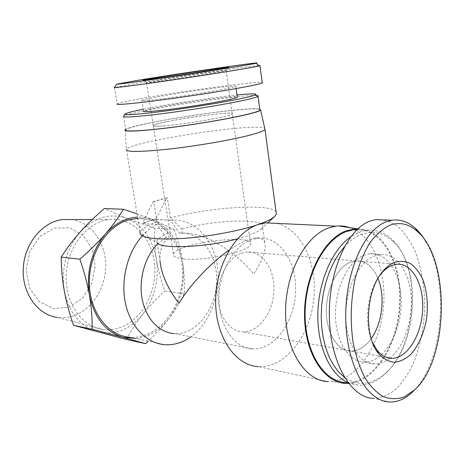 <?xml version="1.0" encoding="UTF-8"?>
<svg xmlns="http://www.w3.org/2000/svg" width="465" height="465" viewBox="0 0 465 465"><rect width="100%" height="100%" fill="white"/><g stroke="black" fill="none" stroke-linecap="round" stroke-linejoin="round"><path stroke-width="0.35" stroke-dasharray="2.33 1.74" d="M71.314 219.556C90.559 222.096 105.107 241.585 105.718 263.888C106.439 286.184 93.227 308.638 74.452 315.543C68.936 317.554 63.333 318.205 57.643 317.496L103.277 329.534C81.991 327.18 64.751 302.791 66.222 274.78C67.483 246.77 87.124 222.171 108.647 219.573C131.531 216.521 151.677 236.929 154.485 263.44C157.53 289.904 143.121 318.554 121.336 327.139C115.419 329.458 109.403 330.26 103.277 329.534M68.791 307.243L82.369 298.338L91.692 283.76L95.162 266.3L92.186 249.141L83.247 235.43L69.866 227.821L54.498 228.03L40.17 236.319L29.934 251.234L26.081 269.741L29.487 287.858L39.345 301.727L53.446 308.562L68.791 307.243M136.972 213.836L152.828 219.707C147.928 217.771 142.825 216.911 137.512 217.132M174.119 229.292C178.217 241.039 181.048 251.984 182.617 262.126C178.926 241.172 168.993 227.03 152.828 219.707L174.119 229.292L154.665 228.117L126.904 218.422C142.935 225.519 152.793 239.202 156.49 259.47C159.274 279.942 154.694 298.216 142.743 314.288C129.968 329.708 114.896 335.579 97.528 331.9C80.224 326.54 69.151 312.881 64.309 290.921C61.031 268.288 66.274 248.694 80.038 232.14C94.593 217.143 110.211 212.569 126.904 218.422L104.317 208.558M184.175 293.828C179.879 302.692 174.718 311.05 168.685 318.897C180.751 302.215 185.395 283.295 182.617 262.126C184.192 272.281 184.71 282.854 184.175 293.828L164.726 291.067C160.797 279.773 158.054 269.241 156.49 259.47C154.909 249.699 154.304 239.248 154.665 228.117M135.699 338.497C148.55 337.09 159.547 330.557 168.685 318.897C163.186 326.046 156.391 333.469 148.306 341.171M126.509 339.508C131.374 330.197 136.786 321.786 142.743 314.288C148.695 306.766 156.019 299.03 164.726 291.067M183.39 258.912C176.404 258.156 173.085 256.634 173.439 254.343C174.404 243.451 254.256 232.942 250.554 244.323C250.728 251.263 204.408 261.504 183.39 258.912M162.808 125.969C155.827 126.457 152.636 126.306 153.247 125.509C155.42 121.801 237.08 109.845 232.244 113.983C231.762 116.25 183.791 124.585 162.808 125.969M241.335 253.222L246.979 251.984C262.649 250.745 275.117 269.659 273.932 291.212C273.013 312.753 258.668 332.347 243.079 331.911C229.815 331.748 218.434 316.322 218.015 296.78C217.481 277.256 228.088 257.901 241.335 253.222M349.965 262.365L355.591 260.9C365.351 260.51 372.825 266.329 378.004 278.355C372.825 266.329 365.351 260.51 355.591 260.9L349.965 262.365C336.736 267.782 325.965 289.834 326.378 311.928C326.674 334.05 337.991 351.22 351.191 351.081C337.991 351.22 326.674 334.05 326.378 311.928C325.965 289.834 336.736 267.782 349.965 262.365M371.192 338.625C365.321 346.727 358.654 350.877 351.191 351.081C358.654 350.877 365.321 346.727 371.192 338.625M155.984 218.951L166.929 197.735L167.342 197.741L153.752 201.601L157.007 222.032L168.272 233.256L168.958 237.621L166.034 237.412L156.978 224.409L142.674 223.619L149.323 220.962L156.083 219.567L155.984 218.951L142.575 222.997L142.674 223.619M153.752 201.601L153.345 201.589L142.575 222.997M166.929 197.735L153.345 201.589M156.083 219.567L170.452 220.27L179.473 233.07L182.408 233.261L181.745 228.949L170.492 217.916L167.342 197.741M137.71 218.358C164.261 217.26 184.744 246.56 182.454 278.599C180.647 310.643 156.403 339.299 129.997 337.288L164.941 344.704M170.452 220.27L171.021 220.212C193.452 218.062 212.918 238.121 217.19 265.038C221.573 291.939 210.651 322.71 190.917 336.829M142.325 235.848C146.8 230.925 151.683 227.112 156.978 224.409M179.473 233.07C200.985 231.308 218.131 255.523 216.585 282.801C215.435 310.068 195.858 334.794 174.497 333.62L252.832 348.919C234.848 348.436 219.37 326.918 219.021 299.687C218.515 272.478 233.36 245.88 251.408 239.731L258.238 238.196C280.052 236.098 297.199 262.545 295.542 292.456C294.281 322.355 274.495 349.82 252.832 348.919M157.391 244.189L166.034 237.412M182.408 233.261C202.827 231.773 233.36 249.223 253.657 274.03C262.934 259.958 266.625 249.432 264.719 242.445C263.388 238.836 260.051 237.348 254.721 237.97L248.531 239.539C242.858 241.556 236.394 245.102 229.123 250.17M168.272 233.256C161.355 235.982 157.554 238.533 156.868 240.917L160.059 260.859C159.402 250.141 162.366 242.393 168.958 237.621M156.868 240.917L157.24 242.666L140.308 234.168M237.4 238.859C249.804 235.517 257.744 232.221 261.225 228.978L262.591 226.972C265.997 217.934 214.789 219.771 181.745 228.949M276.053 211.895C270.804 203.118 209.233 207.245 170.492 217.916M157.007 222.032C146.69 225.688 141.017 229.106 139.977 232.279L126.474 149.387C130.136 141.517 256.477 122.283 264.736 128.352M259.766 109.048C247.828 105.944 135.449 123.004 125.69 129.38M358.079 228.629C384.142 229.233 402.603 265.614 400.034 305.249C397.848 344.879 374.918 382.044 348.669 383.416L348.593 383.422M350.407 227.745C373.906 236.389 387.671 273.629 383.067 310.69C378.69 347.768 356.202 380.37 331.051 381.62L328.267 381.62L258.528 366.652C284.906 368.123 309.382 336.956 313.555 300.849C318.072 264.777 301.942 228.914 276.454 223.374M258.906 65.565C248.298 66.21 174.596 76.969 137.082 83.241L114.326 87.507M114.495 87.426L117.186 103.893C118.918 102.951 126.381 101.283 139.57 98.882C181.658 91.094 268.398 79.567 262.272 82.944M160.286 80.114C183.966 76.138 227.629 69.785 226.292 70.546L226.159 70.616C224.717 71.174 204.681 74.522 182.995 77.8C161.279 81.084 144.691 83.276 146.533 82.66L160.286 80.114M166.685 121.691C158.705 123.365 154.223 124.637 153.247 125.509C151.578 127.108 168.185 125.951 189.714 122.812C211.22 119.685 230.96 115.541 232.244 113.983C235.848 111.118 190.807 116.517 166.685 121.691M143.272 109.246L148.445 108.229C173.631 103.37 213.638 97.388 237.016 95.011M256.552 95.54C245.892 94.657 183.041 103.224 147.562 110.188C133.385 112.943 125.381 114.954 123.551 116.215L123.481 116.285M141.877 100.417C143.121 99.754 148.562 98.545 158.199 96.778C186.971 91.436 240.167 84.241 235.819 86.403C234.203 87.519 210.657 91.849 184.989 95.668C159.297 99.498 139.785 101.591 141.877 100.417L143.569 111.123C144.789 110.304 150.195 108.967 159.797 107.107C186.192 101.922 234.575 95.459 237.272 96.877M123.551 116.215L125.753 129.77C127.532 128.212 135.472 125.974 149.585 123.045C187.174 115.122 255.215 106.491 259.813 109.409M415.175 389.257C443.36 359.608 449.266 281.377 426.556 242.759M375.674 219.625C383.422 219.282 390.786 221.526 397.767 226.368C404.358 232.547 410.049 240.672 414.844 250.751C421.319 267.346 424.603 286.016 424.708 306.766C423.987 327.546 420.168 346.489 413.24 363.601C408.183 374.075 402.301 382.701 395.581 389.472C388.519 394.965 381.143 397.941 373.465 398.4L389.606 401.981M372.366 342.153C363.647 323.408 367.367 291.026 379.917 275.268M344.379 246.805C349.651 240.992 355.225 236.918 361.107 234.581C373.465 230.14 384.497 232.779 394.204 242.492C421.389 268.52 417.797 342.101 387.932 370.96C373.668 384.933 359.16 387.037 344.402 377.266M348.047 382.701L358.864 385.27C368.768 385.415 378.028 381.131 386.636 372.424C417.338 342.734 421.023 267.317 393.076 240.504C385.276 232.599 376.394 229.21 366.426 230.332L358.997 232.279L350.755 236.755M363.549 255.413L369.809 253.756C388.362 251.716 402.707 277.169 401.126 306.226C399.871 335.271 382.968 362.264 364.519 362.061C349.017 362.154 335.684 341.484 335.451 314.805C335.067 288.166 347.959 261.749 363.549 255.413M357.196 229.454C383.672 229.245 402.527 266.364 399.499 306.511C396.912 346.658 372.773 383.526 346.245 382.596L358.864 385.27M389.827 358.184C384.974 362.014 379.94 363.944 374.714 363.956C359.253 364.095 345.954 343.228 345.733 316.264C345.373 289.329 358.259 262.609 373.814 256.192L380.062 254.506C395.727 252.809 408.857 270.921 411.002 295.031C413.246 319.118 404.445 346.315 390.083 357.98M92.21 219.561L108.647 219.573M146.533 82.66L173.439 254.343M226.159 70.616L250.554 244.323M396.639 264.271L246.979 251.984M386.398 357.323L243.079 331.911M171.021 220.212L137.745 218.579M258.238 238.196L254.721 237.97M264.719 242.445L262.591 226.972M261.225 228.978L267.671 222.962M274.53 216.568L274.838 216.277M125.021 129.886L126.474 149.381M348.669 383.416L331.051 381.62M226.292 70.546L228.815 67.129M146.835 82.567L143.702 80.213M235.819 86.403L236.121 88.583M394.204 242.492L393.076 240.504M387.932 370.96L386.636 372.424M366.426 230.332L356.777 229.855M380.062 254.506L369.809 253.756M374.714 363.956L364.519 362.061"/><path stroke-width="0.7" d="M57.643 317.496C37.863 315.165 21.936 293.351 23.25 268.52C24.36 243.695 42.414 221.881 62.426 219.55L71.314 219.556M137.512 217.132C125.626 217.794 114.925 223.415 105.404 233.994C112.239 226.13 118.244 217.887 123.423 209.267L136.972 213.836M148.306 341.171L145.673 343.652L122.993 337.358L135.699 338.497M122.993 337.358L92.215 329.249C92.268 317.461 91.326 306.051 89.39 295.019C94.279 317.787 105.479 331.9 122.993 337.358M89.39 295.019C87.461 283.999 84.287 272.054 79.864 259.191C90.082 250.24 98.597 241.841 105.404 233.994C91.431 251.199 86.095 271.537 89.39 295.019M123.423 209.267L104.317 208.558C94.843 216.742 86.752 224.607 80.038 232.14C73.331 239.649 67.053 247.967 61.223 257.087C61.357 269.072 62.386 280.349 64.309 290.921C66.216 301.506 69.279 312.957 73.505 325.279L126.509 339.508L145.673 343.652M79.864 259.191L61.223 257.087M92.215 329.249L73.505 325.279M378.004 278.355C385.439 295.932 382.399 323.268 371.192 338.625C382.399 323.268 385.439 295.932 378.004 278.355M129.997 337.288C108.287 335.91 89.693 312.282 89.344 283.115C88.803 253.966 106.741 226.031 128.532 219.893L137.71 218.358M190.917 336.829C182.751 342.606 174.096 345.228 164.941 344.704C146.975 343.501 130.613 327.151 125.521 303.604C120.412 280.075 127.462 252.204 142.325 235.848M174.497 333.62C159.611 332.899 146.12 319.147 142.249 299.53C138.349 279.936 144.737 256.988 157.391 244.189M229.123 250.17C210.331 263.202 189.377 285.615 178.926 303.378C167.481 288.068 161.192 273.897 160.059 260.859M157.24 242.666C159.855 249.31 205.949 247.479 237.4 238.859M139.977 232.279L140.308 234.168C144.121 238.603 159.181 239.969 185.5 238.26C210.546 236.319 240.178 230.687 257.999 224.589C266.532 221.642 272.147 218.876 274.838 216.277L276.35 214.115L276.053 211.895M126.474 149.387C125.783 152.113 139.116 152.107 166.476 149.364C192.696 146.539 226.066 140.971 245.77 136.181C257.261 133.362 263.667 131.136 264.992 129.503L264.736 128.352M125.69 129.38L125.021 129.886C124.295 131.921 137.291 131.421 164.011 128.387C189.621 125.329 222.264 119.999 241.631 115.744C252.937 113.239 259.272 111.356 260.644 110.1L259.766 109.048M348.593 383.422C325.825 384.927 305.209 355.806 304.546 316.723C303.657 277.698 323.187 239.161 346.169 230.809L356.225 228.652L358.079 228.629M328.267 381.62C305.383 381.004 285.574 350.784 285.58 312.125C285.376 273.507 305.191 236.232 328.319 228.042L335.858 226.147L339.514 225.885L344.629 226.252L350.407 227.745M258.528 366.652C235.581 365.676 215.777 337.48 215.644 301.884C215.307 266.311 234.866 232.093 257.999 224.589L265.55 222.863L276.454 223.374M114.326 87.507L114.303 87.536C113.716 88.193 142.069 84.496 180.17 78.829C218.254 73.168 254.279 67.262 259.36 65.914L259.987 65.734L258.906 65.565M138.378 80.23C179.752 73.406 267.445 60.671 255.953 63.298C250.914 64.496 216.882 69.994 180.368 75.458C143.79 80.933 116.221 84.659 116.732 84.153L138.378 80.23M158.013 77.51L143.505 80.061C139.686 80.939 157.687 78.509 182.274 74.778C206.832 71.058 228.978 67.402 228.815 67.129C230.094 66.46 183.402 73.325 158.013 77.51M259.976 65.739L262.272 82.944C259.859 84.642 222.816 91.279 182.797 97.016C142.772 102.771 114.053 105.636 117.186 103.893M237.016 95.011C251.199 93.564 257.395 93.494 255.593 94.802C252.257 96.883 220.137 103.102 185.117 108.258C150.067 113.431 123.504 115.89 125.062 114.099C125.963 113.14 132.037 111.524 143.272 109.246M123.481 116.285L123.44 116.343C121.766 118.273 149.096 115.832 185.262 110.501C221.41 105.189 254.483 98.714 257.825 96.511L258.058 96.36C258.616 95.918 258.116 95.645 256.552 95.54M237.272 96.877L237.324 97.261C235.755 98.673 212.296 103.242 186.68 107.014C161.047 110.804 141.529 112.588 143.569 111.123M259.813 109.409L259.918 110.193C257.813 112.786 224.432 119.848 187.465 125.207C150.48 130.595 122.952 132.42 125.753 129.77M426.556 242.759C423.29 236.952 419.604 232.163 415.501 228.396C408.27 221.817 400.435 219.102 392.007 220.247L386.142 221.84C363.502 230.169 344.577 274.013 345.762 319.914C346.739 365.862 367.211 401.574 389.606 401.993C397.505 402.208 404.998 399.011 412.066 392.414L415.175 389.257M389.467 225.38C399.441 221.677 408.776 223.735 417.46 231.553C451.009 259.685 448.522 360.939 414.303 390.089L404.393 396.872C397.412 399.313 390.42 399.255 383.404 396.709C376.551 392.704 370.314 386.281 364.7 377.429C359.619 367.309 355.731 355.527 353.045 342.077C350.035 320.513 350.808 299.094 355.37 277.808C359.021 264.608 363.729 253.134 369.495 243.398C375.708 234.965 382.364 228.96 389.467 225.38M393.623 262.702C389.734 264.457 386.078 267.404 382.654 271.548C365.717 290.753 363.496 336.288 378.644 353.679C383.393 358.748 388.63 361.625 394.361 362.311C400.138 361.689 405.666 359.003 410.932 354.26C418.558 345.483 423.731 333.876 426.446 319.443C428.323 304.808 427.132 291.52 422.865 279.575C419.54 272.513 415.373 267.16 410.368 263.504C405.021 261.039 399.435 260.772 393.623 262.702M373.465 398.4C350.97 397.93 330.394 362.7 329.371 317.549C328.127 272.438 347.059 229.355 369.785 221.189L375.674 219.625L392.007 220.247M379.917 275.268L380.858 274.065C384.038 270.212 387.438 267.462 391.059 265.817L396.639 264.271C412.077 262.597 424.022 284.522 422.662 309.725C421.563 334.91 407.404 358.288 392.047 358.329C386.479 358.306 381.509 355.615 377.144 350.244L372.366 342.153M344.402 377.266L338.782 372.116L333.742 365.513L329.418 357.591L325.919 348.5L323.344 338.456L321.757 327.68L321.21 316.427L321.722 304.97L323.28 293.584L325.837 282.551L329.325 272.13L333.661 262.562L338.723 254.064L344.379 246.805M350.755 236.755C332.475 249.38 318.391 281.377 317.857 314.003C317.264 346.64 330.255 374.86 348.047 382.701M346.245 382.596C324.186 382.154 305.098 352.551 305.098 314.538C304.889 276.565 323.977 239.783 346.262 231.622L353.708 229.704L357.196 229.454M62.426 219.55L92.21 219.561M137.745 218.579L135.797 218.486M267.671 222.962L274.53 216.568M276.35 214.115L264.992 129.503L260.644 110.1M356.225 228.652L338.654 225.909M335.858 226.147L265.55 222.863M114.303 87.536L116.732 84.153M259.36 65.914L255.953 63.298M125.062 114.099L123.44 116.343M255.593 94.802L257.825 96.511M258.058 96.36L259.918 110.193M236.121 88.583L237.324 97.261M412.066 392.414L414.303 390.089M415.501 228.396L417.46 231.553M377.144 350.244L378.644 353.679M380.858 274.065L382.654 271.548M392.047 358.329L386.398 357.323M356.777 229.855L353.708 229.704"/></g></svg>
